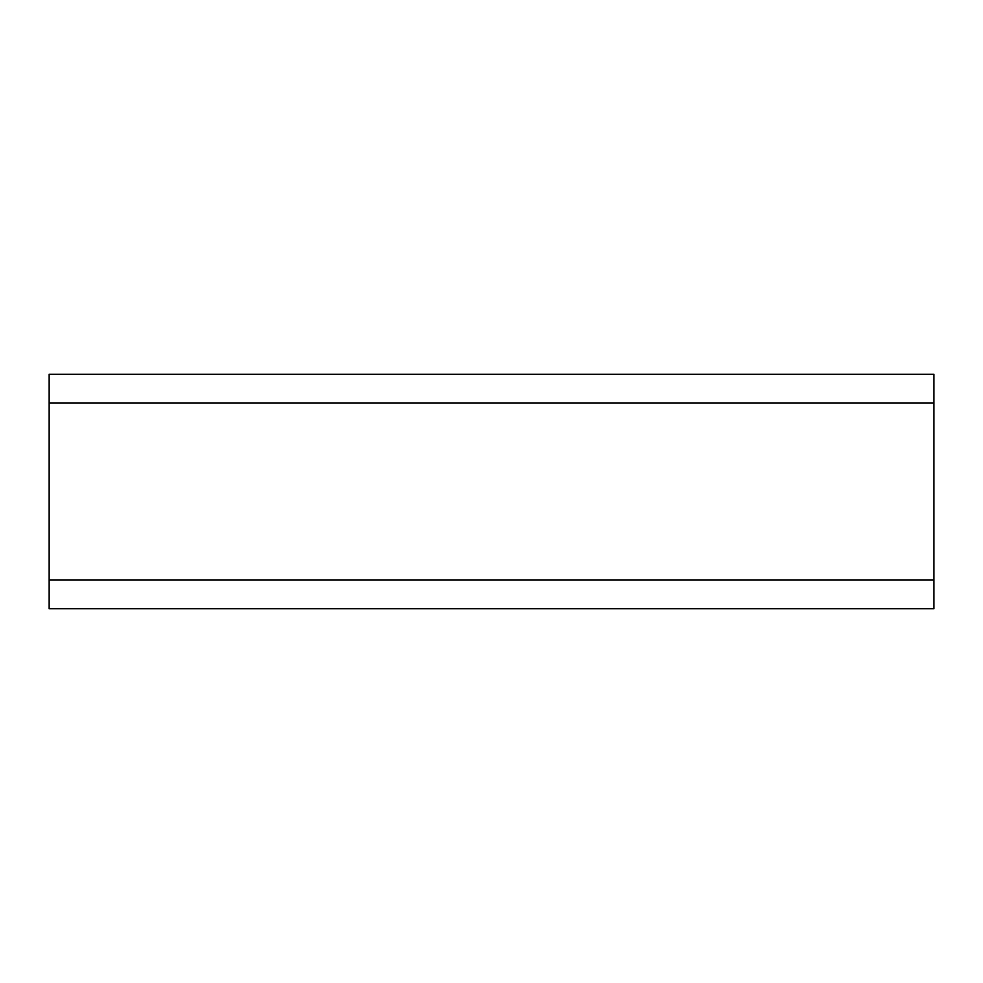 <?xml version="1.0" encoding="UTF-8"?>
<svg xmlns="http://www.w3.org/2000/svg" width="983" height="983" viewBox="0 0 983 983"><rect width="100%" height="100%" fill="white"/><g stroke="black" fill="none" stroke-linecap="round" stroke-linejoin="round"><path stroke-width="1.47" d="M933.85 608.723L933.85 579.97L49.15 579.97L49.15 608.723L933.85 608.723M49.15 403.03L933.85 403.03L933.85 374.277L49.15 374.277L49.15 579.97M933.85 411.877L933.85 417.652M49.15 608.723L49.15 374.277M933.85 384.894L933.85 389.76M933.85 579.97L933.85 400.818"/></g></svg>
